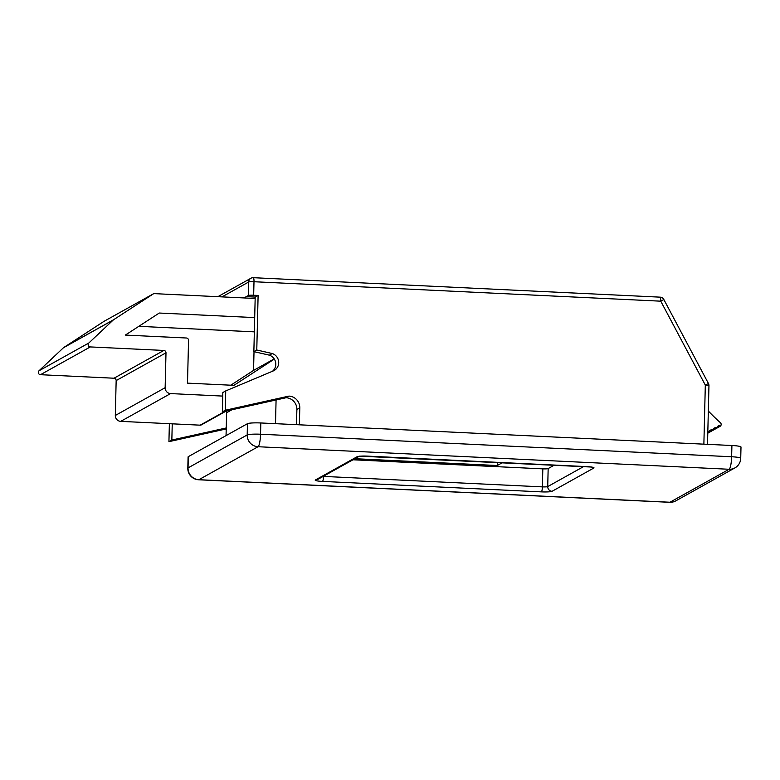 <?xml version="1.0" encoding="UTF-8"?>
<svg xmlns="http://www.w3.org/2000/svg" width="780" height="780" viewBox="0 0 780 780"><rect width="100%" height="100%" fill="white"/><g stroke="black" fill="none" stroke-linecap="round" stroke-linejoin="round"><path stroke-width="1.17" d="M713.593 428.542L715.562 427.44L717.073 427.927L717.512 426.406L719.462 425.373L717.493 426.475M707.792 433.183L720.047 426.358A2.272 2.213 60.9 0 1 719.999 426.377L707.792 433.183L719.999 426.377L719.462 425.373M715.562 427.44L713.612 428.473L713.164 429.994L711.662 429.507L709.702 430.54L709.264 432.061L707.831 431.603M709.693 430.609L711.662 429.507M731.913 445.507A11.339 1.336 1.4 0 1 741 447.037L740.727 458.289A11.339 1.336 -178.6 0 0 731.63 456.758L260.54 434.226A11.339 1.336 -178.6 0 0 247.192 434.947L247.465 423.686A11.339 1.336 1.4 0 1 260.822 422.965L731.913 445.507L731.63 456.758A11.339 2.194 -87.3 0 1 729.115 469.267A11.339 11.047 60.9 0 0 734.906 467.912A11.339 11.339 0 0 0 740.727 458.289M188.311 456.661L188.038 467.912A11.339 1.336 -178.6 0 0 187.814 468.166L188.087 456.914A11.339 1.336 1.4 0 1 188.311 456.661L247.465 423.686M708.337 411.021A198.422 193.255 60.9 0 0 720.389 422.692A2.272 2.213 60.9 0 1 720.047 426.358M299.374 424.817L299.793 407.881A11.339 11.047 60.9 0 0 288.961 396.094L225.274 410.26L225.742 390.907L273.224 370.948A9.35 9.107 60.9 0 0 272.279 353.535L256.776 350.005L258.112 295.444L253.666 295.23A4.534 0.536 1.4 0 0 248.323 295.523L243.994 297.931M583.771 466.489L547.726 486.584L548.164 468.565L554.414 465.085M352.989 459.781L542.822 468.858A4.534 0.536 1.4 0 0 548.164 468.565M169.367 423.696L168.928 441.665L226.22 428.941M172.243 423.832L171.844 440.037L168.928 441.665M226.249 427.957L171.844 440.037M296.264 424.661A8.502 1.648 -87.3 0 0 296.615 420.196L296.878 409.51A11.339 11.047 -119.1 0 0 286.065 397.722M225.274 410.26L222.358 411.889L286.036 397.741L288.961 396.113M222.358 411.889L222.826 392.535L225.742 390.907M246.304 296.644L255.197 297.073L253.861 351.634L269.363 355.163A9.35 9.107 -119.1 0 1 272.425 371.309M717.073 427.927L707.792 433.095M713.164 429.994L707.801 432.988M709.264 432.061L707.801 432.88M258.112 295.444L255.197 297.073M256.776 350.005L253.861 351.634M272.279 353.535L269.363 355.163M354.91 458.708L497.279 465.514L497.357 462.355M497.279 465.514L502.505 462.608M254.017 351.673L253.559 370.393L230.792 385.203M138.82 326.323L254.348 331.851M274.326 359.083L233.922 385.349L187.502 383.136L188.546 340.353A2.272 2.213 60.9 0 0 186.381 338.003L125.356 335.078L159.256 313.034L254.69 317.596M274.199 358.888L253.559 370.393M115.313 415.477L116.162 380.581L165.994 352.804L165.145 387.699L115.313 415.477A5.665 5.519 60.9 0 0 120.734 421.366L200.177 425.168A2.272 2.213 60.9 0 0 201.338 424.895L226.229 411.031M165.145 387.699A5.665 5.519 60.9 0 0 170.566 393.588L222.739 396.084M116.162 380.581A2.272 2.213 60.9 0 0 113.997 378.222L40.482 374.702L90.314 346.924A2.272 2.213 60.9 0 1 88.832 343.005L113.266 319.985A2.272 2.213 60.9 0 1 113.568 319.751L153.767 293.611L255.157 298.467M153.767 293.611L103.935 321.389L63.736 347.529A2.272 2.213 60.9 0 0 63.434 347.763L39 370.783A2.272 2.213 60.9 0 0 40.482 374.702M226.054 435.62L226.619 412.718A2.272 2.213 60.9 0 0 226.034 411.128M165.994 352.804A2.272 2.213 60.9 0 0 163.829 350.444L90.314 346.924M275.506 423.667L276.081 399.955M260.822 422.965L260.54 434.226A11.339 2.194 -87.3 0 1 258.024 446.735L729.115 469.267L669.962 502.242L198.871 479.7L258.024 446.735A11.339 11.047 -119.1 0 1 247.192 434.947L188.038 467.912A11.339 11.047 60.9 0 0 198.871 479.7A11.339 2.194 92.7 0 1 198.607 479.768L669.698 502.31A11.339 2.194 92.7 0 0 669.962 502.242A11.339 11.047 60.9 0 0 675.763 500.887L734.906 467.912M322.491 481.406A9.068 1.063 1.4 0 1 315.403 479.983L357.152 456.709A9.068 1.063 1.4 0 1 367.838 456.134L586.716 466.606A9.068 1.063 1.4 0 1 593.814 468.029L552.055 491.302A9.068 1.063 1.4 0 1 541.379 491.878L322.491 481.406A4.534 0.877 -87.3 0 0 323.505 476.404L323.505 476.209M248.323 295.523L248.654 282.009L221.988 296.878M552.055 491.302A4.534 4.417 -119.1 0 1 547.726 486.584A4.534 0.536 1.4 0 1 542.383 486.876L323.505 476.404A4.534 0.536 1.4 0 1 323.193 476.385M541.379 491.878A4.534 0.877 -87.3 0 0 542.383 486.876L542.822 468.858M659.968 297.18A4.534 0.877 92.7 0 1 660.075 297.151A4.534 0.877 92.7 0 1 660.758 301.177L705.315 385.096L703.872 444.161M217.854 296.683L250.897 278.265A4.534 4.417 60.9 0 1 253.207 277.719A4.534 0.877 92.7 0 1 253.315 277.69L660.075 297.151A4.534 4.534 0 0 1 663.868 299.559L660.758 301.177L253.997 281.726L253.666 295.23M250.897 278.265A4.534 4.417 60.9 0 0 248.654 282.009A4.534 0.536 1.4 0 1 253.997 281.726A4.534 0.877 92.7 0 0 253.315 277.69A4.534 4.534 0 0 0 250.897 278.265M708.425 383.477L705.315 385.096A4.534 0.536 1.4 0 1 708.952 385.71A4.534 4.534 0 0 0 708.425 383.477L663.868 299.559M315.403 479.983A4.534 4.417 60.9 0 0 317.723 479.437L359.102 456.368M359.005 456.388A4.534 4.417 -119.1 0 1 357.152 456.709M591.24 467.054A4.534 4.417 60.9 0 0 593.814 468.029M299.793 407.881L296.878 409.51M200.177 425.168L225.108 411.274M170.566 393.588L120.734 421.366M226.619 412.718L231.933 409.763M63.736 347.529L113.568 319.751M39 370.783L88.832 343.005M63.434 347.763L113.266 319.985M113.997 378.222L163.829 350.444M669.698 502.31A11.339 11.339 0 0 0 675.763 500.887M187.814 468.166A11.339 11.339 0 0 0 198.607 479.768M708.952 385.71L707.518 444.337M591.708 467.054L359.473 456.163"/></g></svg>
